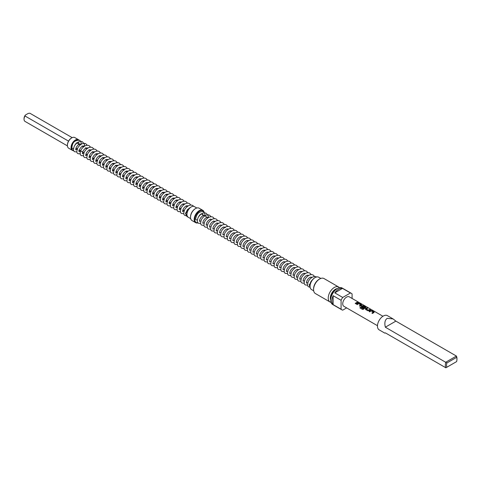 <?xml version="1.0" encoding="UTF-8"?>
<svg xmlns="http://www.w3.org/2000/svg" width="481" height="481" viewBox="0 0 481 481"><rect width="100%" height="100%" fill="white"/><g stroke="black" fill="none" stroke-linecap="round" stroke-linejoin="round"><path stroke-width="0.72" d="M358.784 302.591L357.924 302.471M357.942 302.393L358.652 302.393L357.774 302.194M187.085 212.716A1.166 0.673 0 0 0 185.413 213.323A1.166 0.673 0 0 0 185.756 213.798A1.166 0.673 0 0 0 186.941 213.961M73.527 148.328A1.166 0.673 180 0 1 72.15 148.208A1.166 0.673 180 0 1 71.807 147.733C72.391 145.557 72.102 140.115 79.666 140.278L80.808 141.468M74.723 145.394L75.932 143.548L77.291 142.46L78.499 142.298L78.962 143.603A1.166 0.673 0 0 0 78.968 143.651A1.166 0.673 0 0 0 79.305 144.078A1.166 0.673 0 0 0 80.574 144.222A1.166 0.673 0 0 0 81.295 143.603A1.166 0.673 0 0 0 81.295 143.566L81.325 144.144M197.318 219.793A1.166 0.673 180 0 1 195.941 219.679A1.166 0.673 180 0 1 195.599 219.204C196.633 213.612 199.254 211.129 203.457 211.742L204.599 212.939M204.461 215.668A1.166 0.673 0 0 0 205.086 215.073A1.166 0.673 0 0 0 205.086 215.037M310.287 284.121A1.166 0.673 0 0 0 309.205 284.794A1.166 0.673 0 0 0 309.548 285.269A1.166 0.673 0 0 0 310.071 285.443M77.303 139.983A5.706 3.295 120 0 0 75.715 140.524A5.706 3.295 120 0 0 71.831 146.164A5.706 3.295 120 0 0 73.611 150.373M73.689 150.601A6.139 3.547 -60 0 1 72.342 150.325A6.139 3.547 -60 0 1 71.398 145.406A6.139 3.547 -60 0 1 75.409 139.995A6.139 3.547 -60 0 1 78.481 139.688A6.139 3.547 -60 0 1 78.842 139.953M67.406 145.214A5.706 3.295 -60 0 1 67.4 145.046A5.706 3.295 -60 0 1 71.435 138.053L71.741 137.879A6.139 3.547 120 0 0 67.4 145.394A6.139 3.547 120 0 0 68.675 148.208L72.342 150.325M331.012 302.351A8.646 4.99 -60 0 1 330.032 301.996A8.646 4.99 -60 0 1 328.709 295.069A8.646 4.99 -60 0 1 334.355 287.446A8.646 4.99 -60 0 1 338.678 287.019A8.646 4.99 -60 0 1 339.472 287.692M313.57 289.568L313.57 288.859A7.78 4.491 -60 0 1 319.071 279.329L319.679 278.974A8.646 4.99 120 0 0 313.57 289.568A8.646 4.99 120 0 0 315.356 293.524L330.032 301.996M319.071 279.329L319.679 278.974A8.646 4.99 120 0 1 324.008 278.547L338.678 287.019M338.636 289.213A9.512 5.489 120 0 0 334.77 292.857L342.719 297.444L350.451 292.983L342.502 288.39A9.512 5.489 120 0 0 338.636 289.213M346.639 307.888L342.719 310.155A9.512 5.489 -60 0 1 341.829 309.806L332.66 304.509A9.512 5.489 -60 0 1 331.199 296.891A9.512 5.489 -60 0 1 337.415 288.51A9.512 5.489 -60 0 1 342.171 288.035L351.34 293.332A9.512 5.489 -60 0 1 352.086 293.927L352.086 298.454M341.829 309.806A9.512 5.489 -60 0 1 341.083 309.211L341.083 300.282L333.135 295.689A9.512 5.489 120 0 0 333.135 304.623L341.083 309.211M341.083 300.282A9.512 5.489 -60 0 1 342.719 297.444M310.053 286.123A6.704 3.872 -60 0 1 310.053 285.948A6.704 3.872 -60 0 1 314.79 277.741L315.097 277.561A7.137 4.119 120 0 0 310.053 286.303A7.137 4.119 120 0 0 311.532 289.568L313.672 290.801M314.79 277.741L315.097 277.561A7.137 4.119 120 0 1 318.662 277.212L320.803 278.445M197.98 222.859A7.137 4.119 -60 0 1 195.659 222.673A7.137 4.119 -60 0 1 194.565 216.955A7.137 4.119 -60 0 1 199.23 210.666A7.137 4.119 -60 0 1 202.796 210.317A7.137 4.119 -60 0 1 204.13 212.283M190.518 217.105A6.704 3.872 -60 0 1 190.512 216.931A6.704 3.872 -60 0 1 195.256 208.724L195.557 208.55A7.137 4.119 120 0 0 190.512 217.286A7.137 4.119 120 0 0 191.991 220.551L195.659 222.673M195.256 208.724L195.557 208.55A7.137 4.119 120 0 1 199.128 208.195L202.796 210.317M203.926 212.085A6.704 3.872 120 0 0 199.531 211.195A6.704 3.872 120 0 0 194.871 218.398A6.704 3.872 120 0 0 197.883 222.751M445.875 367.797A8.213 4.744 -60 0 1 445.875 362.151L456.409 356.066L395.875 321.122L393.055 318.909L387.247 318.338C384.95 319.913 384.313 322.865 385.341 327.2L446.891 362.975A7.347 4.245 120 0 0 446.891 367.213L445.875 367.797L385.341 332.852L384.842 333.141L385.341 332.852M384.842 333.141L379.166 329.864A8.213 4.744 -60 0 1 377.904 323.28A8.213 4.744 -60 0 1 383.273 316.041A8.213 4.744 -60 0 1 387.379 315.632L393.055 318.909M190.885 214.592A6.139 3.547 -60 0 1 193.41 210.221M186.941 214.225A5.706 3.295 -60 0 1 186.941 214.057A5.706 3.295 -60 0 1 190.975 207.064L191.282 206.89A6.139 3.547 120 0 0 186.941 214.412A6.139 3.547 120 0 0 188.209 217.22L190.674 218.645M370.592 310.498A5.447 3.145 -60 0 0 370.148 310.726A5.447 3.145 -60 0 0 369.107 311.49L369.751 311.862A5.447 3.145 -60 0 1 370.791 311.099A5.447 3.145 -60 0 1 371.152 310.906L373.31 312.157A5.447 3.145 -60 0 0 372.955 312.343A5.447 3.145 -60 0 0 371.915 313.107L372.553 313.48A5.447 3.145 -60 0 1 373.593 312.716A5.447 3.145 -60 0 1 374.038 312.488L374.026 311.935L371.783 310.636L370.586 310.576A5.363 3.096 -60 0 0 369.161 311.52M365.536 309.427L365.524 308.61L365.536 309.427L367.785 310.726L368.969 310.6A5.447 3.145 -60 0 1 369.42 310.305A5.447 3.145 -60 0 1 370.454 309.872L369.793 309.578A5.363 3.096 -60 0 0 368.416 310.233L366.251 308.922A5.447 3.145 -60 0 1 366.618 308.688A5.447 3.145 -60 0 1 367.652 308.255L366.991 307.96A5.363 3.096 -60 0 0 365.53 308.676L365.554 309.487M365.53 308.676L365.524 308.61A5.447 3.145 -60 0 1 365.975 308.315A5.447 3.145 -60 0 1 367.009 307.882M363.708 309.157A5.447 3.145 -60 0 1 365.247 307.894A5.447 3.145 -60 0 1 365.692 307.672L365.68 307.118L363.432 305.82L362.247 305.682A5.447 3.145 -60 0 0 361.802 305.904A5.447 3.145 -60 0 0 361.351 306.199L361.363 307.016L363.203 308.08A5.447 3.145 -60 0 1 363.834 307.575L362.007 306.469A5.447 3.145 -60 0 1 362.373 306.235A5.447 3.145 -60 0 1 362.734 306.048L364.899 307.299A5.447 3.145 -60 0 0 364.538 307.485A5.447 3.145 -60 0 0 363.071 308.664L360.449 307.215A5.447 3.145 -60 0 0 359.884 307.888L362.578 309.445L363.708 309.157M365.686 307.744L365.662 307.197L363.42 305.898L362.241 305.754A5.363 3.096 -60 0 0 361.357 306.265L361.363 307.016M358.074 303.27A5.447 3.145 -60 0 0 357.63 303.499A5.447 3.145 -60 0 0 356.589 304.263L357.233 304.635A5.447 3.145 -60 0 1 358.273 303.866A5.447 3.145 -60 0 1 358.634 303.679L360.792 304.93A5.447 3.145 -60 0 0 360.431 305.116A5.447 3.145 -60 0 0 359.397 305.88L360.035 306.253A5.447 3.145 -60 0 1 361.075 305.489A5.447 3.145 -60 0 1 361.52 305.261L361.508 304.707L359.259 303.409L358.068 303.343A5.363 3.096 -60 0 0 356.643 304.293M357.293 302.272A5.447 3.145 -60 0 0 356.259 302.705A5.447 3.145 -60 0 0 355.218 303.475L355.862 303.842A5.447 3.145 -60 0 1 356.902 303.078A5.447 3.145 -60 0 1 357.936 302.645L357.275 302.351A5.363 3.096 -60 0 0 355.273 303.499M377.471 325.691L343.861 306.289A5.447 3.145 -60 0 1 343.025 301.924A5.447 3.145 -60 0 1 346.585 297.12A5.447 3.145 -60 0 1 349.308 296.849L382.918 316.257M361.52 305.261L361.508 304.707L358.068 303.343M365.692 307.672L365.662 307.197M366.251 308.976L368.41 310.167A5.447 3.145 -60 0 1 368.783 309.932A5.447 3.145 -60 0 1 369.811 309.499M374.038 312.488L374.026 311.935L371.765 310.714L370.586 310.576M196.813 208.008L194.348 206.583A6.139 3.547 120 0 0 191.282 206.89L190.975 207.064M446.891 367.213L456.613 361.598A7.347 4.245 120 0 0 456.95 359.283L456.95 358.579A8.213 4.744 -60 0 0 456.409 356.066L456.613 357.359L446.891 362.975M456.95 359.283A7.347 4.245 120 0 0 456.613 357.359M395.875 321.122L385.341 327.2M334.77 292.857L342.502 288.39M333.135 304.623L333.135 295.689M350.451 292.983A9.512 5.489 -60 0 1 351.34 293.332M76.527 142.977A2.423 1.395 -60 0 1 76.93 143.085L80.147 144.943M78.481 139.688L74.814 137.572A6.139 3.547 120 0 0 71.741 137.879L71.435 138.053M75.866 149.753A5.706 3.295 120 0 0 77.092 148.773M24.05 119.24L24.05 118.53A3.89 2.249 -60 0 1 25.349 115.079L24.994 115.993A4.756 2.748 120 0 0 24.05 119.24A4.756 2.748 120 0 0 24.994 121.392L67.424 145.887M72.18 137.65L29.828 113.203L28.253 113.408L25.349 115.079M68.542 141.131L24.994 115.993M357.834 302.675L357.275 302.351M361.514 305.333L361.49 304.786M359.445 305.91A5.363 3.096 -60 0 1 360.786 305.002L360.792 304.93M361.357 306.265L361.381 307.076M363.786 307.612L362.007 306.523M363.071 308.664L363.095 308.718A5.363 3.096 -60 0 1 364.893 307.371L364.899 307.299M363.017 308.73L360.449 307.215M359.926 307.912A5.363 3.096 -60 0 1 360.473 307.269M370.352 309.902L369.793 309.578M367.55 308.279L366.991 307.96M374.032 312.56L374.014 312.013M371.963 313.137A5.363 3.096 -60 0 1 373.304 312.229L373.31 312.157M330.688 299.994A7.173 4.143 -60 0 1 335.401 289.255A7.173 4.143 -60 0 1 337.277 288.588M330.946 297.865A6.92 3.992 -60 0 1 335.558 289.881M185.413 213.323L187.043 216.648L187.861 216.967M204.653 213.041L205.116 215.614M198.509 216.865L199.723 215.019L201.082 213.931L202.291 213.768L202.754 215.073M75.86 149.753L77.219 148.845M79.004 144.288L78.968 143.651M75.854 149.759L75.872 149.771C75.649 150.956 75.114 146.669 79.407 144.096L81.511 144.041M80.561 150.775L79.203 151.683C78.992 152.886 78.457 148.599 82.75 146.026L84.854 145.971M85.678 147.817L85.69 148.142M83.904 152.705L82.558 153.631C82.335 154.816 81.794 150.529 86.093 147.956L88.197 147.901M89.021 149.747L89.027 150.072M87.241 154.635L85.895 155.555C85.672 156.746 85.137 152.453 89.43 149.886L91.54 149.831M92.358 151.677L92.37 152.002M90.584 156.565L89.238 157.485C89.015 158.676 88.48 154.383 92.773 151.816L94.877 151.762M93.927 158.496L92.58 159.415C92.358 160.606 91.817 156.313 96.116 153.74L98.22 153.692M97.27 160.42L95.911 161.327M95.905 161.333L95.923 161.345C95.701 162.53 95.16 158.243 99.453 155.67L101.822 155.856M100.607 162.35L99.26 163.275C99.038 164.46 98.503 160.173 102.796 157.6L104.906 157.546M103.95 164.28L102.591 165.187C102.381 166.39 101.846 162.103 106.139 159.53L108.243 159.476M107.293 166.21L105.946 167.135C105.724 168.32 105.183 164.027 109.482 161.46L111.586 161.406M110.636 168.14L109.289 169.059C109.067 170.25 108.526 165.957 112.819 163.39L114.929 163.336M113.973 170.07L112.626 170.989C112.404 172.18 111.869 167.887 116.161 165.314L118.272 165.266M117.316 172L115.957 172.901M115.951 172.907L115.969 172.919C115.747 174.11 115.212 169.817 119.504 167.244L121.609 167.196M120.659 173.924L119.312 174.85C119.09 176.034 118.548 171.747 122.847 169.174L124.952 169.12M124.002 175.854L122.643 176.761C122.433 177.964 121.891 173.677 126.184 171.104L128.295 171.05M127.339 177.784L125.98 178.691M125.974 178.691L125.992 178.71C125.769 179.894 125.234 175.607 129.527 173.034L131.632 172.98M130.682 179.714L129.335 180.64C129.112 181.824 128.577 177.531 132.87 174.964L134.975 174.91M134.025 181.644L132.678 182.564C132.455 183.754 131.914 179.461 136.213 176.894L138.318 176.84M137.362 183.574L136.009 184.476M135.997 184.482L136.015 184.494C135.792 185.684 135.257 181.391 139.55 178.818L141.661 178.77M140.705 185.504L139.358 186.424C139.135 187.614 138.6 183.321 142.893 180.748L144.997 180.7M144.047 187.428L142.701 188.354C142.478 189.538 141.937 185.251 146.236 182.678L148.34 182.624M147.39 189.358L146.032 190.266M146.026 190.266L146.044 190.284C145.821 191.468 145.28 187.181 149.573 184.608L151.683 184.554M150.727 191.288L149.369 192.196M149.363 192.196L149.381 192.214C149.158 193.398 148.623 189.111 152.916 186.538L155.026 186.484M154.07 193.218L152.724 194.138C152.501 195.328 151.966 191.035 156.259 188.468L158.363 188.414M157.413 195.148L156.054 196.05M156.048 196.056L156.066 196.068C155.844 197.258 155.303 192.965 159.602 190.398L161.706 190.344M160.756 197.078L159.409 197.998C159.187 199.188 158.646 194.895 162.939 192.322L165.049 192.274M164.093 199.002L162.746 199.928C162.524 201.112 161.989 196.825 166.282 194.252L168.392 194.198M167.436 200.932L166.089 201.858C165.867 203.042 165.332 198.755 169.625 196.182L171.729 196.128M170.779 202.862L169.42 203.77M169.414 203.77L169.432 203.788C169.21 204.972 168.669 200.685 172.968 198.112L175.072 198.058M174.122 204.792L172.763 205.7M172.751 205.7L172.775 205.718C172.553 206.902 172.012 202.609 176.305 200.042L178.415 199.988M177.459 206.722L176.1 207.624M176.094 207.63L176.112 207.642C175.89 208.832 175.355 204.539 179.647 201.972L181.752 201.918M180.802 208.652L179.455 209.572C179.233 210.762 178.698 206.469 182.99 203.896L185.095 203.848M184.145 210.582L182.798 211.502C182.576 212.692 182.034 208.399 186.333 205.826L188.438 205.778M76.852 151.906L74.687 151.78C74.579 151.184 72.354 151.954 74.333 146.062C78.337 139.869 82.221 141.534 82.582 141.961L84.361 144.198L84.668 146.074M80.195 153.836L78.03 153.71C77.916 153.114 75.697 153.884 77.675 147.992C81.68 141.799 85.564 143.464 85.925 143.891L87.338 145.322M83.538 155.766L81.373 155.64C81.259 155.044 79.034 155.814 81.012 149.922C85.017 143.729 88.907 145.394 89.268 145.821L90.681 147.252M86.881 157.696L84.71 157.564C84.602 156.974 82.377 157.738 84.355 151.846C88.36 145.659 92.244 147.318 92.611 147.745L94.017 149.182M90.218 159.626L88.053 159.494C87.945 158.904 85.72 159.668 87.698 153.776C91.703 147.589 95.587 149.248 95.947 149.675L97.36 151.112M93.561 161.55L91.396 161.424C91.282 160.828 89.057 161.598 91.041 155.706C95.046 149.519 98.93 151.178 99.29 151.605L100.703 153.042M96.903 163.48L94.733 163.354C94.625 162.758 92.4 163.528 94.378 157.636C98.383 151.443 102.273 153.108 102.633 153.535L104.106 155.086M100.246 165.41L98.076 165.284C97.968 164.688 95.743 165.458 97.721 159.566C101.725 153.373 105.61 155.038 105.976 155.465L107.383 156.896M103.583 167.34L101.419 167.214C101.311 166.618 99.086 167.388 101.064 161.496C105.068 155.303 108.953 156.968 109.313 157.395L110.792 158.94M106.926 169.27L104.762 169.144C104.648 168.548 102.423 169.312 104.407 163.426C108.411 157.233 112.295 158.892 112.656 159.319L114.069 160.756M110.269 171.2L108.099 171.068C107.991 170.478 105.766 171.242 107.744 165.35C111.748 159.163 115.638 160.822 115.999 161.249L117.472 162.8M113.612 173.13L111.442 172.998C111.333 172.408 109.109 173.172 111.087 167.28C115.091 161.093 118.975 162.752 119.336 163.179L120.815 164.73M116.949 175.054L114.785 174.928C114.67 174.332 112.452 175.102 114.43 169.21C118.434 163.023 122.318 164.682 122.679 165.109L124.092 166.54M120.292 176.984L118.128 176.858C118.013 176.262 115.789 177.032 117.767 171.14C121.771 164.947 125.661 166.612 126.022 167.039L127.435 168.47M123.635 178.914L121.465 178.788C121.356 178.192 119.132 178.962 121.11 173.07C125.114 166.877 129.004 168.542 129.365 168.969L130.838 170.514M126.972 180.844L124.807 180.718C124.699 180.122 122.475 180.892 124.453 175C128.457 168.807 132.341 170.472 132.702 170.899L134.115 172.33M130.315 182.774L128.15 182.648C128.036 182.052 125.818 182.816 127.796 176.93C131.8 170.737 135.684 172.396 136.045 172.823L137.458 174.26M133.658 184.704L131.493 184.572C131.379 183.982 129.155 184.746 131.133 178.854C135.137 172.667 139.027 174.326 139.388 174.753L140.801 176.19M137.001 186.628L134.83 186.502C134.722 185.913 132.497 186.676 134.476 180.784C138.48 174.597 142.364 176.256 142.731 176.683L144.138 178.12M140.338 188.558L138.173 188.432C138.065 187.837 135.84 188.606 137.819 182.714C141.823 176.527 145.707 178.186 146.068 178.613L147.481 180.044M143.681 190.488L141.516 190.362C141.402 189.767 139.177 190.536 141.161 184.644C145.166 178.451 149.05 180.116 149.411 180.543L150.824 181.974M147.024 192.418L144.853 192.292C144.745 191.697 142.52 192.466 144.498 186.574C148.503 180.381 152.393 182.046 152.754 182.473L154.16 183.904M150.367 194.348L148.196 194.222C148.088 193.627 145.863 194.396 147.841 188.504C151.846 182.311 155.73 183.976 156.097 184.397L157.503 185.834M153.704 196.278L151.539 196.146C151.425 195.557 149.206 196.32 151.184 190.428C155.189 184.241 159.073 185.9 159.433 186.327L160.846 187.764M157.046 198.208L154.882 198.076C154.768 197.487 152.543 198.25 154.527 192.358C158.532 186.171 162.416 187.83 162.776 188.257L164.189 189.694M160.389 200.132L158.219 200.006C158.111 199.411 155.886 200.18 157.864 194.288C161.869 188.101 165.759 189.761 166.119 190.187L167.526 191.618M163.726 202.062L161.562 201.936C161.454 201.341 159.229 202.11 161.207 196.218C165.211 190.025 169.096 191.691 169.456 192.117L170.869 193.548M167.069 203.992L164.905 203.866C164.791 203.271 162.572 204.04 164.55 198.148C168.554 191.955 172.439 193.621 172.799 194.047L174.212 195.478M170.412 205.922L168.248 205.796C168.134 205.201 165.909 205.97 167.887 200.078C171.891 193.885 175.781 195.551 176.142 195.977L177.555 197.408M173.755 207.852L171.585 207.726C171.476 207.131 169.252 207.894 171.23 202.008C175.234 195.815 179.124 197.475 179.485 197.901L180.892 199.338M177.092 209.782L174.928 209.65C174.819 209.061 172.595 209.824 174.573 203.932C178.577 197.745 182.461 199.405 182.822 199.831L184.235 201.268M180.435 211.712L178.271 211.58C178.156 210.991 175.938 211.754 177.916 205.862C181.92 199.675 185.804 201.335 186.165 201.761L187.578 203.198M183.778 213.636L181.614 213.51C181.499 212.915 179.275 213.684 181.253 207.792C185.257 201.605 189.147 203.265 189.508 203.691L190.921 205.122M186.081 215.747L184.951 215.44C184.842 214.845 182.618 215.614 184.596 209.722C188.6 203.529 192.484 205.195 192.851 205.621L193.753 206.355M67.4 145.046L67.4 145.394M187.181 212.331L186.225 211.778M184.187 210.606L182.882 209.854M180.844 208.676L179.545 207.924M177.507 206.746L176.202 205.994M174.164 204.816L172.859 204.064M170.821 202.886L169.516 202.134M167.478 200.962L166.179 200.204M164.141 199.032L162.837 198.28M160.798 197.102L159.494 196.35M157.455 195.172L156.151 194.42M154.112 193.242L152.814 192.49M151.196 191.558L149.471 190.56M147.433 189.382L146.128 188.63M144.09 187.458L142.785 186.7M140.747 185.528L139.448 184.776M137.41 183.598L136.105 182.846M134.067 181.668L132.762 180.916M130.724 179.738L129.425 178.986M127.387 177.808L126.082 177.056M124.044 175.878L122.739 175.126M120.701 173.954L119.396 173.196M117.358 172.024L116.059 171.272M114.021 170.094L112.716 169.342M110.678 168.164L109.373 167.412M107.335 166.234L106.03 165.482M103.992 164.304L102.694 163.552M100.655 162.38L99.351 161.622M97.739 160.69L96.008 159.698M93.969 158.52L92.665 157.768M90.626 156.59L89.328 155.838M87.289 154.66L85.985 153.908M83.947 152.73L81.03 151.046M80.604 150.8L79.305 150.048M77.688 149.116L75.962 148.118M200.3 220.959L199.663 221.242C199.441 222.426 198.906 218.14 203.198 215.566L205.303 215.512M203.643 222.883L203.006 223.172C202.784 224.356 202.242 220.07 206.541 217.496L208.646 217.442M206.986 224.813L206.337 225.084M206.331 225.084L206.349 225.102C206.127 226.286 205.585 221.994 209.878 219.426L211.989 219.372M210.329 226.743L209.674 227.008M209.668 227.014L209.686 227.026C209.463 228.216 208.928 223.924 213.221 221.356L215.332 221.302M213.666 228.673L213.017 228.938M213.011 228.944L213.029 228.956C212.806 230.146 212.271 225.854 216.564 223.28L218.669 223.232M217.009 230.603L216.372 230.886C216.149 232.076 215.608 227.784 219.907 225.21L222.012 225.162M220.352 232.533L219.715 232.816C219.492 234 218.951 229.714 223.244 227.14L225.613 227.321M223.695 234.463L223.052 234.746C222.829 235.93 222.294 231.644 226.587 229.07L228.691 229.016M227.032 236.387L226.395 236.676C226.172 237.861 225.637 233.568 229.93 231L232.034 230.946M230.375 238.317L229.726 238.588M229.72 238.588L229.738 238.6C229.515 239.791 228.974 235.498 233.273 232.93L235.377 232.876M233.718 240.247L233.069 240.512M233.057 240.518L233.075 240.53C232.852 241.721 232.317 237.428 236.61 234.86L238.72 234.806M237.055 242.177L236.418 242.46C236.195 243.651 235.66 239.358 239.953 236.784L242.057 236.736M240.398 244.107L239.76 244.39C239.538 245.575 238.997 241.288 243.296 238.714L245.4 238.66M243.741 246.038L243.103 246.32C242.881 247.505 242.34 243.218 246.633 240.644L248.743 240.59M247.084 247.968L246.44 248.25C246.218 249.435 245.683 245.148 249.976 242.574L252.086 242.52M250.421 249.892L249.783 250.18C249.561 251.365 249.026 247.072 253.319 244.504L255.423 244.45M253.764 251.822L253.114 252.086M253.108 252.092L253.126 252.104C252.904 253.295 252.363 249.002 256.662 246.434L258.766 246.38M257.107 253.752L256.469 254.034C256.247 255.225 255.706 250.932 259.999 248.358L262.109 248.31M260.449 255.682L259.806 255.964C259.584 257.155 259.049 252.862 263.341 250.288L265.452 250.24M263.786 257.612L263.149 257.894C262.927 259.079 262.392 254.792 266.684 252.218L268.789 252.164M267.129 259.542L266.492 259.824C266.27 261.009 265.728 256.722 270.027 254.148L272.132 254.094M270.472 261.466L269.835 261.754C269.613 262.939 269.071 258.652 273.364 256.078L275.475 256.024M273.815 263.396L273.172 263.684C272.949 264.869 272.414 260.576 276.707 258.008L278.812 257.954M277.152 265.326L276.503 265.59C276.292 266.799 275.757 262.506 280.05 259.938L282.155 259.884M280.495 267.256L279.858 267.538C279.635 268.729 279.094 264.436 283.393 261.862L285.498 261.814M283.838 269.186L283.195 269.468C282.972 270.659 282.437 266.366 286.73 263.792L288.84 263.738M287.175 271.116L286.538 271.398C286.315 272.583 285.78 268.296 290.073 265.722L292.177 265.668M290.518 273.046L289.881 273.328C289.658 274.513 289.117 270.226 293.416 267.652L295.52 267.598M293.861 274.97L293.224 275.258C293.001 276.443 292.46 272.15 296.753 269.582L298.863 269.528M297.204 276.9L296.561 277.182C296.338 278.373 295.803 274.08 300.096 271.512L302.206 271.458M300.541 278.83L299.891 279.094C299.681 280.303 299.146 276.01 303.439 273.436L305.543 273.388M303.884 280.76L303.246 281.042C303.024 282.233 302.483 277.94 306.782 275.366L308.886 275.318M307.227 282.69L306.589 282.972C306.367 284.157 305.826 279.87 310.119 277.296L312.229 277.242M200.643 223.376L198.479 223.25C198.364 222.655 196.146 223.424 198.124 217.532C202.128 211.339 206.012 213.005 206.373 213.432L208.153 215.668L208.459 217.544M203.986 225.306L201.822 225.18C201.707 224.585 199.483 225.355 201.467 219.462C205.471 213.269 209.355 214.935 209.716 215.362L211.129 216.793M207.329 227.236L205.159 227.104C205.05 226.515 202.826 227.279 204.804 221.386C208.808 215.199 212.698 216.859 213.059 217.286L214.466 218.723M210.666 229.166L208.501 229.034C208.393 228.445 206.169 229.209 208.147 223.316C212.151 217.129 216.035 218.789 216.396 219.216L217.809 220.653M214.009 231.09L211.844 230.964C211.73 230.369 209.512 231.139 211.49 225.246C215.494 219.059 219.378 220.719 219.739 221.146L221.152 222.583M217.352 233.02L215.187 232.894C215.073 232.299 212.849 233.069 214.827 227.176C218.831 220.983 222.721 222.649 223.082 223.076L224.495 224.507M220.695 234.95L218.524 234.824C218.416 234.229 216.191 234.999 218.17 229.106C222.174 222.913 226.064 224.579 226.425 225.006L227.898 226.551M224.032 236.88L221.867 236.754C221.759 236.159 219.534 236.929 221.513 231.036C225.517 224.843 229.401 226.509 229.762 226.936L231.175 228.367M227.375 238.81L225.21 238.684C225.096 238.089 222.877 238.859 224.855 232.966C228.86 226.773 232.744 228.439 233.105 228.86L234.584 230.411M230.718 240.74L228.553 240.608C228.439 240.019 226.214 240.783 228.192 234.89C232.197 228.703 236.087 230.363 236.448 230.79L237.861 232.227M234.061 242.671L231.89 242.538C231.782 241.949 229.557 242.713 231.535 236.82C235.54 230.633 239.424 232.293 239.791 232.72L241.264 234.271M237.398 244.595L235.233 244.468C235.125 243.873 232.9 244.643 234.878 238.75C238.883 232.563 242.767 234.223 243.127 234.65L244.607 236.201M240.74 246.525L238.576 246.398C238.462 245.803 236.237 246.573 238.221 240.68C242.226 234.487 246.11 236.153 246.47 236.58L247.883 238.011M244.083 248.455L241.913 248.328C241.805 247.733 239.58 248.503 241.558 242.61C245.563 236.418 249.453 238.083 249.813 238.51L251.22 239.941M247.426 250.385L245.256 250.258C245.148 249.663 242.923 250.433 244.901 244.54C248.905 238.348 252.79 240.013 253.156 240.44L254.629 241.985M250.763 252.315L248.599 252.188C248.485 251.593 246.266 252.357 248.244 246.47C252.248 240.278 256.132 241.937 256.493 242.364L257.906 243.801M254.106 254.245L251.942 254.112C251.828 253.523 249.603 254.287 251.587 248.394C255.591 242.208 259.475 243.867 259.836 244.294L261.249 245.731M257.449 256.175L255.279 256.042C255.17 255.453 252.946 256.217 254.924 250.324C258.928 244.138 262.818 245.797 263.179 246.224L264.586 247.661M260.786 258.099L258.622 257.972C258.513 257.377 256.289 258.147 258.267 252.254C262.271 246.068 266.155 247.727 266.516 248.154L267.929 249.585M264.129 260.029L261.965 259.902C261.85 259.307 259.632 260.077 261.61 254.184C265.614 247.992 269.498 249.657 269.859 250.084L271.272 251.515M267.472 261.959L265.308 261.832C265.193 261.237 262.969 262.007 264.947 256.114C268.951 249.922 272.841 251.587 273.202 252.014L274.615 253.445M270.815 263.889L268.645 263.762C268.536 263.167 266.312 263.937 268.29 258.044C272.294 251.852 276.184 253.517 276.545 253.944L277.952 255.375M274.152 265.819L271.987 265.686C271.879 265.097 269.655 265.861 271.633 259.968C275.637 253.782 279.521 255.441 279.882 255.868L281.295 257.305M277.495 267.749L275.33 267.616C275.216 267.027 272.998 267.791 274.976 261.898C278.98 255.712 282.864 257.371 283.225 257.798L284.638 259.235M280.838 269.673L278.673 269.546C278.559 268.951 276.334 269.721 278.313 263.828C282.317 257.642 286.207 259.301 286.568 259.728L287.981 261.165M284.181 271.603L282.01 271.476C281.902 270.881 279.677 271.651 281.656 265.759C285.66 259.566 289.544 261.231 289.911 261.658L291.318 263.089M287.518 273.533L285.353 273.406C285.245 272.811 283.02 273.581 284.999 267.689C289.003 261.496 292.887 263.161 293.248 263.588L294.661 265.019M290.861 275.463L288.696 275.336C288.582 274.741 286.357 275.511 288.341 269.619C292.346 263.426 296.23 265.091 296.591 265.518L298.004 266.949M294.204 277.393L292.033 277.266C291.925 276.671 289.7 277.441 291.678 271.549C295.683 265.356 299.573 267.015 299.934 267.442L301.34 268.879M297.547 279.323L295.376 279.19C295.268 278.601 293.043 279.365 295.021 273.473C299.026 267.286 302.91 268.945 303.277 269.372L304.683 270.809M300.884 281.253L298.719 281.12C298.605 280.531 296.386 281.295 298.364 275.403C302.369 269.216 306.253 270.875 306.613 271.302L308.026 272.739M304.226 283.177L302.062 283.05C301.948 282.455 299.723 283.225 301.707 277.333C305.712 271.146 309.596 272.805 309.956 273.232L311.369 274.663M307.569 285.107L305.399 284.98C305.291 284.385 303.066 285.155 305.044 279.263C309.049 273.07 312.939 274.735 313.299 275.162L314.706 276.593M309.872 287.217L308.742 286.91C308.634 286.315 306.409 287.085 308.387 281.193C312.391 275 316.276 276.665 316.636 277.092M310.053 285.948L310.053 286.303M190.512 216.931L190.512 217.286M186.941 214.057L186.941 214.412M311.664 277.567L310.804 277.062M308.327 275.637L307.461 275.138M304.984 273.707L304.118 273.208M301.641 271.777L300.775 271.278M298.298 269.847L297.438 269.348M294.961 267.917L294.095 267.418M291.618 265.987L290.752 265.488M288.275 264.063L287.41 263.564M284.938 262.133L284.073 261.634M281.595 260.203L280.73 259.704M278.252 258.273L277.387 257.774M274.91 256.343L274.044 255.844M271.573 254.413L270.707 253.914M268.23 252.483L267.364 251.984M264.887 250.559L264.021 250.06M261.544 248.629L260.684 248.13M258.207 246.699L257.341 246.2M254.864 244.769L253.998 244.27M251.521 242.839L250.655 242.34M248.178 240.909L247.318 240.41M244.841 238.985L243.975 238.48M241.498 237.055L240.632 236.556M238.155 235.125L237.289 234.626M234.818 233.195L233.952 232.696M231.475 231.265L230.609 230.766M228.132 229.335L227.266 228.836M225.15 227.615L223.924 226.906M221.452 225.481L220.587 224.982M218.109 223.551L217.003 222.913M214.766 221.621L213.666 220.983M211.424 219.691L210.323 219.053M208.087 217.761L201.286 213.835M310.203 287.62L309.205 284.794M309.83 284.193L311.135 281.193L312.367 279.912M189.598 208.141L189.286 207.954M187.067 206.674L185.943 206.024M183.724 204.75L182.6 204.094M180.387 202.82L179.257 202.17M177.044 200.89L175.92 200.24M173.701 198.96L172.577 198.31M170.358 197.03L169.234 196.38M167.021 195.1L165.891 194.45M163.678 193.17L162.217 192.328M160.335 191.246L159.211 190.596M156.992 189.316L155.868 188.666M153.655 187.386L152.531 186.736M150.312 185.456L149.188 184.806M146.97 183.526L145.845 182.876M143.633 181.596L142.502 180.946M140.29 179.666L139.165 179.016M136.947 177.742L135.822 177.092M133.604 175.812L132.479 175.162M130.267 173.881L129.136 173.232M127.315 172.174L125.8 171.302M123.972 170.25L122.457 169.372M120.238 168.091L119.114 167.442M116.901 166.167L115.44 165.32M113.558 164.237L112.434 163.588M110.215 162.307L108.754 161.466M106.872 160.377L105.748 159.728M103.92 158.67L102.411 157.798M100.583 156.746L99.068 155.868M96.849 154.587L95.725 153.938M93.512 152.663L92.382 152.014M90.169 150.733L89.045 150.084M86.827 148.803L85.365 147.962M83.484 146.873L82.023 146.032M186.039 212.722L187.343 209.722L190.272 207.545M79.257 150.024L78.77 150.583M169.474 202.11L168.981 202.669M80.862 141.57L81.295 143.603"/></g></svg>
